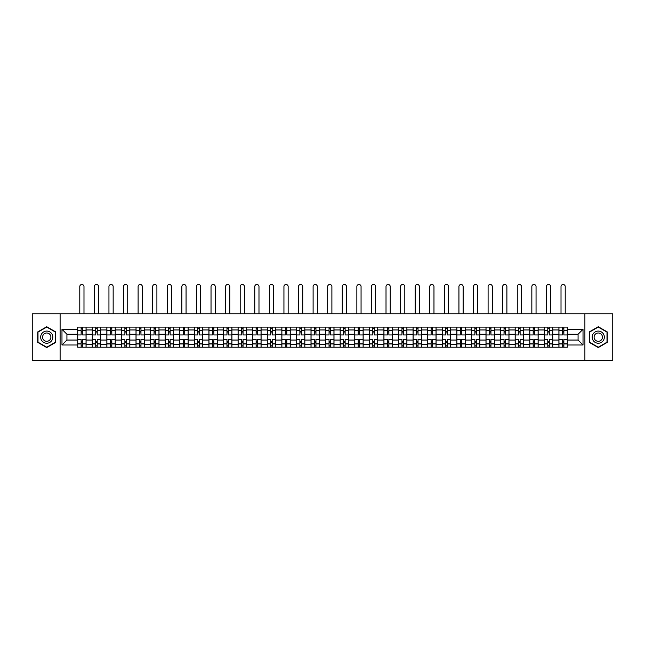 <?xml version="1.0" encoding="UTF-8"?>
<svg xmlns="http://www.w3.org/2000/svg" width="645" height="645" viewBox="0 0 645 645"><rect width="100%" height="100%" fill="white"/><g stroke="black" fill="none" stroke-linecap="round" stroke-linejoin="round"><path stroke-width="0.97" d="M584.894 360.523L612.75 360.523L612.75 313.784L32.25 313.784L32.25 360.523L584.894 360.523L584.894 313.784M92.259 347.204L92.259 329.958L86.091 329.958L86.091 347.204M86.091 329.958L86.091 327.104M92.259 329.958L92.259 327.104M100.676 327.104L100.676 347.204M106.844 347.204L106.844 327.104M115.262 327.104L115.262 347.204M121.429 347.204L121.429 327.104M129.839 327.104L129.839 347.204M136.014 347.204L136.014 327.104M144.424 327.104L144.424 347.204M150.591 347.204L150.591 327.104M159.009 327.104L159.009 347.204M165.176 347.204L165.176 327.104M173.586 327.104L173.586 347.204M179.762 347.204L179.762 327.104M188.171 327.104L188.171 347.204M194.339 347.204L194.339 327.104M202.756 327.104L202.756 347.204M208.924 347.204L208.924 327.104M217.341 327.104L217.341 347.204M223.509 347.204L223.509 327.104M231.918 327.104L231.918 347.204M238.086 347.204L238.086 327.104M246.503 327.104L246.503 347.204M252.671 347.204L252.671 327.104M261.088 327.104L261.088 347.204M267.256 347.204L267.256 327.104M275.665 327.104L275.665 347.204M281.841 347.204L281.841 327.104M290.25 327.104L290.25 347.204M296.418 347.204L296.418 327.104M304.835 327.104L304.835 347.204M311.003 347.204L311.003 327.104M319.412 327.104L319.412 347.204M325.588 347.204L325.588 327.104M333.997 327.104L333.997 347.204M340.165 347.204L340.165 327.104M348.582 327.104L348.582 347.204M354.75 347.204L354.75 327.104M363.159 327.104L363.159 347.204M369.335 347.204L369.335 327.104M377.744 327.104L377.744 347.204M383.912 347.204L383.912 327.104M392.329 327.104L392.329 347.204M398.497 347.204L398.497 327.104M406.914 327.104L406.914 347.204M413.082 347.204L413.082 327.104M421.491 327.104L421.491 347.204M427.659 347.204L427.659 327.104M436.076 327.104L436.076 347.204M442.244 347.204L442.244 327.104M450.662 327.104L450.662 347.204M456.829 347.204L456.829 327.104M465.238 327.104L465.238 347.204M471.414 347.204L471.414 327.104M479.824 327.104L479.824 347.204M485.991 347.204L485.991 327.104M494.409 327.104L494.409 347.204M500.576 347.204L500.576 327.104M508.986 327.104L508.986 347.204M515.162 347.204L515.162 327.104M523.571 327.104L523.571 347.204M529.738 347.204L529.738 327.104M538.156 327.104L538.156 347.204M544.324 347.204L544.324 327.104M552.741 327.104L552.741 347.204M558.909 347.204L558.909 327.104M558.909 340.052L552.741 340.052M544.324 340.052L538.156 340.052M529.738 340.052L523.571 340.052M515.162 340.052L508.986 340.052M500.576 340.052L494.409 340.052M485.991 340.052L479.824 340.052M471.414 340.052L465.238 340.052M456.829 340.052L450.662 340.052M442.244 340.052L436.076 340.052M427.659 340.052L421.491 340.052M413.082 340.052L406.914 340.052M398.497 340.052L392.329 340.052M383.912 340.052L377.744 340.052M369.335 340.052L363.159 340.052M354.75 340.052L348.582 340.052M340.165 340.052L333.997 340.052M325.588 340.052L319.412 340.052M311.003 340.052L304.835 340.052M296.418 340.052L290.25 340.052M281.841 340.052L275.665 340.052M267.256 340.052L261.088 340.052M252.671 340.052L246.503 340.052M238.086 340.052L231.918 340.052M223.509 340.052L217.341 340.052M208.924 340.052L202.756 340.052M194.339 340.052L188.171 340.052M179.762 340.052L173.586 340.052M165.176 340.052L159.009 340.052M150.591 340.052L144.424 340.052M136.014 340.052L129.839 340.052M121.429 340.052L115.262 340.052M106.844 340.052L100.676 340.052M92.259 340.052L86.091 340.052M558.909 334.255L552.741 334.255M544.324 334.255L538.156 334.255M529.738 334.255L523.571 334.255M515.162 334.255L508.986 334.255M500.576 334.255L494.409 334.255M485.991 334.255L479.824 334.255M471.414 334.255L465.238 334.255M456.829 334.255L450.662 334.255M442.244 334.255L436.076 334.255M427.659 334.255L421.491 334.255M413.082 334.255L406.914 334.255M398.497 334.255L392.329 334.255M383.912 334.255L377.744 334.255M369.335 334.255L363.159 334.255M354.75 334.255L348.582 334.255M340.165 334.255L333.997 334.255M325.588 334.255L319.412 334.255M311.003 334.255L304.835 334.255M296.418 334.255L290.25 334.255M281.841 334.255L275.665 334.255M267.256 334.255L261.088 334.255M252.671 334.255L246.503 334.255M238.086 334.255L231.918 334.255M223.509 334.255L217.341 334.255M208.924 334.255L202.756 334.255M194.339 334.255L188.171 334.255M179.762 334.255L173.586 334.255M165.176 334.255L159.009 334.255M150.591 334.255L144.424 334.255M136.014 334.255L129.839 334.255M121.429 334.255L115.262 334.255M106.844 334.255L100.676 334.255M92.259 334.255L86.091 334.255M66.927 340.052L77.682 340.052L77.682 334.255L66.927 334.255L66.927 340.052L61.976 345.002L61.976 329.297L77.682 329.297L77.682 334.255M567.318 334.255L567.318 340.052L578.073 340.052L578.073 334.255L567.318 334.255L567.318 327.104L77.682 327.104L77.682 329.297M567.318 329.297L583.024 329.297L583.024 345.002L567.318 345.002L567.318 340.052M77.682 340.052L77.682 347.204L567.318 347.204L567.318 345.002M77.682 345.002L61.976 345.002M60.106 360.523L60.106 313.784M55.76 331.941L46.738 326.733L37.716 331.941L37.716 342.358L46.738 347.566L55.76 342.358L55.76 331.941M607.284 331.941L598.262 326.733L589.24 331.941L589.24 342.358L598.262 347.566L607.284 342.358L607.284 331.941M82.633 345.801L81.141 345.801M81.141 328.507L82.633 328.507M97.218 345.801L95.718 345.801M95.718 328.507L97.218 328.507M111.803 345.801L110.303 345.801M110.303 328.507L111.803 328.507M126.38 345.801L124.888 345.801M124.888 328.507L126.38 328.507M140.965 345.801L139.473 345.801M139.473 328.507L140.965 328.507M155.55 345.801L154.05 345.801M154.05 328.507L155.55 328.507M170.127 345.801L168.635 345.801M168.635 328.507L170.127 328.507M184.712 345.801L183.22 345.801M183.22 328.507L184.712 328.507M199.297 345.801L197.797 345.801M197.797 328.507L199.297 328.507M213.882 345.801L212.382 345.801M212.382 328.507L213.882 328.507M228.459 345.801L226.967 345.801M226.967 328.507L228.459 328.507M243.044 345.801L241.544 345.801M241.544 328.507L243.044 328.507M257.629 345.801L256.13 345.801M256.13 328.507L257.629 328.507M272.206 345.801L270.715 345.801M270.715 328.507L272.206 328.507M286.791 345.801L285.3 345.801M285.3 328.507L286.791 328.507M301.376 345.801L299.877 345.801M299.877 328.507L301.376 328.507M315.953 345.801L314.462 345.801M314.462 328.507L315.953 328.507M330.538 345.801L329.047 345.801M329.047 328.507L330.538 328.507M345.123 345.801L343.624 345.801M343.624 328.507L345.123 328.507M359.7 345.801L358.209 345.801M358.209 328.507L359.7 328.507M374.285 345.801L372.794 345.801M372.794 328.507L374.285 328.507M388.87 345.801L387.371 345.801M387.371 328.507L388.87 328.507M403.456 345.801L401.956 345.801M401.956 328.507L403.456 328.507M418.033 345.801L416.541 345.801M416.541 328.507L418.033 328.507M432.618 345.801L431.118 345.801M431.118 328.507L432.618 328.507M447.203 345.801L445.703 345.801M445.703 328.507L447.203 328.507M461.78 345.801L460.288 345.801M460.288 328.507L461.78 328.507M476.365 345.801L474.873 345.801M474.873 328.507L476.365 328.507M490.95 345.801L489.45 345.801M489.45 328.507L490.95 328.507M505.527 345.801L504.035 345.801M504.035 328.507L505.527 328.507M520.112 345.801L518.62 345.801M518.62 328.507L520.112 328.507M534.697 345.801L533.197 345.801M533.197 328.507L534.697 328.507M549.282 345.801L547.782 345.801M547.782 328.507L549.282 328.507M563.859 345.801L562.367 345.801M562.367 328.507L563.859 328.507M61.976 329.297L66.927 334.255M578.073 340.052L583.024 345.002M578.073 334.255L583.024 329.297M86.043 347.204L86.043 334.957L82.633 334.957L82.633 327.104M81.141 327.104L81.141 334.957L77.731 334.957L77.731 327.104M83.987 313.784L83.987 286.582A2.104 2.104 0 0 0 81.891 284.477A2.104 2.104 0 0 0 79.787 286.582L79.787 313.784M86.043 334.957L86.043 327.104M77.731 347.204L77.731 339.351L81.141 339.351L81.141 347.204M82.633 347.204L82.633 339.351L86.043 339.351M81.141 332.901L82.633 332.901M77.731 339.351L77.731 334.957M82.633 341.407L81.141 341.407M82.633 345.986L81.141 345.986M81.141 342.624L82.633 342.624M82.633 331.683L81.141 331.683M81.141 328.321L82.633 328.321M41.474 340.189A6.079 6.079 0 0 0 49.778 342.414A6.079 6.079 0 0 0 52.003 334.118A6.079 6.079 0 0 0 43.699 331.893A6.079 6.079 0 0 0 41.474 340.189M43.134 339.23A4.16 4.16 0 0 0 48.818 340.753A4.16 4.16 0 0 0 50.342 335.069A4.16 4.16 0 0 0 44.658 333.554A4.16 4.16 0 0 0 43.134 339.23M46.738 327.063L55.478 332.111L55.478 342.197L46.738 347.244L37.999 342.197L37.999 332.111L46.738 327.063M592.997 340.189A6.079 6.079 0 0 0 601.301 342.414A6.079 6.079 0 0 0 603.526 334.118A6.079 6.079 0 0 0 595.222 331.893A6.079 6.079 0 0 0 592.997 340.189M594.658 339.23A4.16 4.16 0 0 0 600.342 340.753A4.16 4.16 0 0 0 601.866 335.069A4.16 4.16 0 0 0 596.182 333.554A4.16 4.16 0 0 0 594.658 339.23M598.262 327.063L607.001 332.111L607.001 342.197L598.262 347.244L589.522 342.197L589.522 332.111L598.262 327.063M100.628 347.204L100.628 334.957L97.218 334.957L97.218 327.104M95.718 327.104L95.718 334.957L92.308 334.957L92.308 327.104M98.572 313.784L98.572 286.582A2.104 2.104 0 0 0 96.468 284.477A2.104 2.104 0 0 0 94.364 286.582L94.364 313.784M100.628 334.957L100.628 327.104M92.308 347.204L92.308 339.351L95.718 339.351L95.718 347.204M97.218 347.204L97.218 339.351L100.628 339.351M95.718 332.901L97.218 332.901M92.308 339.351L92.308 334.957M97.218 341.407L95.718 341.407M97.218 345.986L95.718 345.986M95.718 342.624L97.218 342.624M97.218 331.683L95.718 331.683M95.718 328.321L97.218 328.321M115.213 347.204L115.213 334.957L111.803 334.957L111.803 327.104M110.303 327.104L110.303 334.957L106.893 334.957L106.893 327.104M113.157 313.784L113.157 286.582A2.104 2.104 0 0 0 111.053 284.477A2.104 2.104 0 0 0 108.949 286.582L108.949 313.784M115.213 334.957L115.213 327.104M106.893 347.204L106.893 339.351L110.303 339.351L110.303 347.204M111.803 347.204L111.803 339.351L115.213 339.351M110.303 332.901L111.803 332.901M106.893 339.351L106.893 334.957M111.803 341.407L110.303 341.407M111.803 345.986L110.303 345.986M110.303 342.624L111.803 342.624M111.803 331.683L110.303 331.683M110.303 328.321L111.803 328.321M129.798 347.204L129.798 334.957L126.38 334.957L126.38 327.104M124.888 327.104L124.888 334.957L121.478 334.957L121.478 327.104M127.734 313.784L127.734 286.582A2.104 2.104 0 0 0 125.638 284.477A2.104 2.104 0 0 0 123.534 286.582L123.534 313.784M129.798 334.957L129.798 327.104M121.478 347.204L121.478 339.351L124.888 339.351L124.888 347.204M126.38 347.204L126.38 339.351L129.798 339.351M124.888 332.901L126.38 332.901M121.478 339.351L121.478 334.957M126.38 341.407L124.888 341.407M126.38 345.986L124.888 345.986M124.888 342.624L126.38 342.624M126.38 331.683L124.888 331.683M124.888 328.321L126.38 328.321M144.375 347.204L144.375 334.957L140.965 334.957L140.965 327.104M139.473 327.104L139.473 334.957L136.055 334.957L136.055 327.104M142.319 313.784L142.319 286.582A2.104 2.104 0 0 0 140.215 284.477A2.104 2.104 0 0 0 138.111 286.582L138.111 313.784M144.375 334.957L144.375 327.104M136.055 347.204L136.055 339.351L139.473 339.351L139.473 347.204M140.965 347.204L140.965 339.351L144.375 339.351M139.473 332.901L140.965 332.901M136.055 339.351L136.055 334.957M140.965 341.407L139.473 341.407M140.965 345.986L139.473 345.986M139.473 342.624L140.965 342.624M140.965 331.683L139.473 331.683M139.473 328.321L140.965 328.321M158.96 347.204L158.96 334.957L155.55 334.957L155.55 327.104M154.05 327.104L154.05 334.957L150.64 334.957L150.64 327.104M156.904 313.784L156.904 286.582A2.104 2.104 0 0 0 154.8 284.477A2.104 2.104 0 0 0 152.696 286.582L152.696 313.784M158.96 334.957L158.96 327.104M150.64 347.204L150.64 339.351L154.05 339.351L154.05 347.204M155.55 347.204L155.55 339.351L158.96 339.351M154.05 332.901L155.55 332.901M150.64 339.351L150.64 334.957M155.55 341.407L154.05 341.407M155.55 345.986L154.05 345.986M154.05 342.624L155.55 342.624M155.55 331.683L154.05 331.683M154.05 328.321L155.55 328.321M173.545 347.204L173.545 334.957L170.127 334.957L170.127 327.104M168.635 327.104L168.635 334.957L165.225 334.957L165.225 327.104M171.489 313.784L171.489 286.582A2.104 2.104 0 0 0 169.385 284.477A2.104 2.104 0 0 0 167.281 286.582L167.281 313.784M173.545 334.957L173.545 327.104M165.225 347.204L165.225 339.351L168.635 339.351L168.635 347.204M170.127 347.204L170.127 339.351L173.545 339.351M168.635 332.901L170.127 332.901M165.225 339.351L165.225 334.957M170.127 341.407L168.635 341.407M170.127 345.986L168.635 345.986M168.635 342.624L170.127 342.624M170.127 331.683L168.635 331.683M168.635 328.321L170.127 328.321M188.122 347.204L188.122 334.957L184.712 334.957L184.712 327.104M183.22 327.104L183.22 334.957L179.802 334.957L179.802 327.104M186.066 313.784L186.066 286.582A2.104 2.104 0 0 0 183.962 284.477A2.104 2.104 0 0 0 181.866 286.582L181.866 313.784M188.122 334.957L188.122 327.104M179.802 347.204L179.802 339.351L183.22 339.351L183.22 347.204M184.712 347.204L184.712 339.351L188.122 339.351M183.22 332.901L184.712 332.901M179.802 339.351L179.802 334.957M184.712 341.407L183.22 341.407M184.712 345.986L183.22 345.986M183.22 342.624L184.712 342.624M184.712 331.683L183.22 331.683M183.22 328.321L184.712 328.321M202.707 347.204L202.707 334.957L199.297 334.957L199.297 327.104M197.797 327.104L197.797 334.957L194.387 334.957L194.387 327.104M200.651 313.784L200.651 286.582A2.104 2.104 0 0 0 198.547 284.477A2.104 2.104 0 0 0 196.443 286.582L196.443 313.784M202.707 334.957L202.707 327.104M194.387 347.204L194.387 339.351L197.797 339.351L197.797 347.204M199.297 347.204L199.297 339.351L202.707 339.351M197.797 332.901L199.297 332.901M194.387 339.351L194.387 334.957M199.297 341.407L197.797 341.407M199.297 345.986L197.797 345.986M197.797 342.624L199.297 342.624M199.297 331.683L197.797 331.683M197.797 328.321L199.297 328.321M217.292 347.204L217.292 334.957L213.882 334.957L213.882 327.104M212.382 327.104L212.382 334.957L208.972 334.957L208.972 327.104M215.236 313.784L215.236 286.582A2.104 2.104 0 0 0 213.132 284.477A2.104 2.104 0 0 0 211.028 286.582L211.028 313.784M217.292 334.957L217.292 327.104M208.972 347.204L208.972 339.351L212.382 339.351L212.382 347.204M213.882 347.204L213.882 339.351L217.292 339.351M212.382 332.901L213.882 332.901M208.972 339.351L208.972 334.957M213.882 341.407L212.382 341.407M213.882 345.986L212.382 345.986M212.382 342.624L213.882 342.624M213.882 331.683L212.382 331.683M212.382 328.321L213.882 328.321M231.869 347.204L231.869 334.957L228.459 334.957L228.459 327.104M226.967 327.104L226.967 334.957L223.557 334.957L223.557 327.104M229.814 313.784L229.814 286.582A2.104 2.104 0 0 0 227.709 284.477A2.104 2.104 0 0 0 225.613 286.582L225.613 313.784M231.869 334.957L231.869 327.104M223.557 347.204L223.557 339.351L226.967 339.351L226.967 347.204M228.459 347.204L228.459 339.351L231.869 339.351M226.967 332.901L228.459 332.901M223.557 339.351L223.557 334.957M228.459 341.407L226.967 341.407M228.459 345.986L226.967 345.986M226.967 342.624L228.459 342.624M228.459 331.683L226.967 331.683M226.967 328.321L228.459 328.321M246.455 347.204L246.455 334.957L243.044 334.957L243.044 327.104M241.544 327.104L241.544 334.957L238.134 334.957L238.134 327.104M244.399 313.784L244.399 286.582A2.104 2.104 0 0 0 242.294 284.477A2.104 2.104 0 0 0 240.19 286.582L240.19 313.784M246.455 334.957L246.455 327.104M238.134 347.204L238.134 339.351L241.544 339.351L241.544 347.204M243.044 347.204L243.044 339.351L246.455 339.351M241.544 332.901L243.044 332.901M238.134 339.351L238.134 334.957M243.044 341.407L241.544 341.407M243.044 345.986L241.544 345.986M241.544 342.624L243.044 342.624M243.044 331.683L241.544 331.683M241.544 328.321L243.044 328.321M261.04 347.204L261.04 334.957L257.629 334.957L257.629 327.104M256.13 327.104L256.13 334.957L252.719 334.957L252.719 327.104M258.984 313.784L258.984 286.582A2.104 2.104 0 0 0 256.879 284.477A2.104 2.104 0 0 0 254.775 286.582L254.775 313.784M261.04 334.957L261.04 327.104M252.719 347.204L252.719 339.351L256.13 339.351L256.13 347.204M257.629 347.204L257.629 339.351L261.04 339.351M256.13 332.901L257.629 332.901M252.719 339.351L252.719 334.957M257.629 341.407L256.13 341.407M257.629 345.986L256.13 345.986M256.13 342.624L257.629 342.624M257.629 331.683L256.13 331.683M256.13 328.321L257.629 328.321M275.625 347.204L275.625 334.957L272.206 334.957L272.206 327.104M270.715 327.104L270.715 334.957L267.304 334.957L267.304 327.104M273.561 313.784L273.561 286.582A2.104 2.104 0 0 0 271.464 284.477A2.104 2.104 0 0 0 269.36 286.582L269.36 313.784M275.625 334.957L275.625 327.104M267.304 347.204L267.304 339.351L270.715 339.351L270.715 347.204M272.206 347.204L272.206 339.351L275.625 339.351M270.715 332.901L272.206 332.901M267.304 339.351L267.304 334.957M272.206 341.407L270.715 341.407M272.206 345.986L270.715 345.986M270.715 342.624L272.206 342.624M272.206 331.683L270.715 331.683M270.715 328.321L272.206 328.321M290.202 347.204L290.202 334.957L286.791 334.957L286.791 327.104M285.3 327.104L285.3 334.957L281.881 334.957L281.881 327.104M288.146 313.784L288.146 286.582A2.104 2.104 0 0 0 286.041 284.477A2.104 2.104 0 0 0 283.937 286.582L283.937 313.784M290.202 334.957L290.202 327.104M281.881 347.204L281.881 339.351L285.3 339.351L285.3 347.204M286.791 347.204L286.791 339.351L290.202 339.351M285.3 332.901L286.791 332.901M281.881 339.351L281.881 334.957M286.791 341.407L285.3 341.407M286.791 345.986L285.3 345.986M285.3 342.624L286.791 342.624M286.791 331.683L285.3 331.683M285.3 328.321L286.791 328.321M304.787 347.204L304.787 334.957L301.376 334.957L301.376 327.104M299.877 327.104L299.877 334.957L296.466 334.957L296.466 327.104M302.731 313.784L302.731 286.582A2.104 2.104 0 0 0 300.626 284.477A2.104 2.104 0 0 0 298.522 286.582L298.522 313.784M304.787 334.957L304.787 327.104M296.466 347.204L296.466 339.351L299.877 339.351L299.877 347.204M301.376 347.204L301.376 339.351L304.787 339.351M299.877 332.901L301.376 332.901M296.466 339.351L296.466 334.957M301.376 341.407L299.877 341.407M301.376 345.986L299.877 345.986M299.877 342.624L301.376 342.624M301.376 331.683L299.877 331.683M299.877 328.321L301.376 328.321M319.372 347.204L319.372 334.957L315.953 334.957L315.953 327.104M314.462 327.104L314.462 334.957L311.051 334.957L311.051 327.104M317.316 313.784L317.316 286.582A2.104 2.104 0 0 0 315.212 284.477A2.104 2.104 0 0 0 313.107 286.582L313.107 313.784M319.372 334.957L319.372 327.104M311.051 347.204L311.051 339.351L314.462 339.351L314.462 347.204M315.953 347.204L315.953 339.351L319.372 339.351M314.462 332.901L315.953 332.901M311.051 339.351L311.051 334.957M315.953 341.407L314.462 341.407M315.953 345.986L314.462 345.986M314.462 342.624L315.953 342.624M315.953 331.683L314.462 331.683M314.462 328.321L315.953 328.321M333.949 347.204L333.949 334.957L330.538 334.957L330.538 327.104M329.047 327.104L329.047 334.957L325.628 334.957L325.628 327.104M331.893 313.784L331.893 286.582A2.104 2.104 0 0 0 329.788 284.477A2.104 2.104 0 0 0 327.684 286.582L327.684 313.784M333.949 334.957L333.949 327.104M325.628 347.204L325.628 339.351L329.047 339.351L329.047 347.204M330.538 347.204L330.538 339.351L333.949 339.351M329.047 332.901L330.538 332.901M325.628 339.351L325.628 334.957M330.538 341.407L329.047 341.407M330.538 345.986L329.047 345.986M329.047 342.624L330.538 342.624M330.538 331.683L329.047 331.683M329.047 328.321L330.538 328.321M348.534 347.204L348.534 334.957L345.123 334.957L345.123 327.104M343.624 327.104L343.624 334.957L340.213 334.957L340.213 327.104M346.478 313.784L346.478 286.582A2.104 2.104 0 0 0 344.374 284.477A2.104 2.104 0 0 0 342.269 286.582L342.269 313.784M348.534 334.957L348.534 327.104M340.213 347.204L340.213 339.351L343.624 339.351L343.624 347.204M345.123 347.204L345.123 339.351L348.534 339.351M343.624 332.901L345.123 332.901M340.213 339.351L340.213 334.957M345.123 341.407L343.624 341.407M345.123 345.986L343.624 345.986M343.624 342.624L345.123 342.624M345.123 331.683L343.624 331.683M343.624 328.321L345.123 328.321M363.119 347.204L363.119 334.957L359.7 334.957L359.7 327.104M358.209 327.104L358.209 334.957L354.798 334.957L354.798 327.104M361.063 313.784L361.063 286.582A2.104 2.104 0 0 0 358.959 284.477A2.104 2.104 0 0 0 356.854 286.582L356.854 313.784M363.119 334.957L363.119 327.104M354.798 347.204L354.798 339.351L358.209 339.351L358.209 347.204M359.7 347.204L359.7 339.351L363.119 339.351M358.209 332.901L359.7 332.901M354.798 339.351L354.798 334.957M359.7 341.407L358.209 341.407M359.7 345.986L358.209 345.986M358.209 342.624L359.7 342.624M359.7 331.683L358.209 331.683M358.209 328.321L359.7 328.321M377.696 347.204L377.696 334.957L374.285 334.957L374.285 327.104M372.794 327.104L372.794 334.957L369.375 334.957L369.375 327.104M375.64 313.784L375.64 286.582A2.104 2.104 0 0 0 373.536 284.477A2.104 2.104 0 0 0 371.439 286.582L371.439 313.784M377.696 334.957L377.696 327.104M369.375 347.204L369.375 339.351L372.794 339.351L372.794 347.204M374.285 347.204L374.285 339.351L377.696 339.351M372.794 332.901L374.285 332.901M369.375 339.351L369.375 334.957M374.285 341.407L372.794 341.407M374.285 345.986L372.794 345.986M372.794 342.624L374.285 342.624M374.285 331.683L372.794 331.683M372.794 328.321L374.285 328.321M392.281 347.204L392.281 334.957L388.87 334.957L388.87 327.104M387.371 327.104L387.371 334.957L383.96 334.957L383.96 327.104M390.225 313.784L390.225 286.582A2.104 2.104 0 0 0 388.121 284.477A2.104 2.104 0 0 0 386.016 286.582L386.016 313.784M392.281 334.957L392.281 327.104M383.96 347.204L383.96 339.351L387.371 339.351L387.371 347.204M388.87 347.204L388.87 339.351L392.281 339.351M387.371 332.901L388.87 332.901M383.96 339.351L383.96 334.957M388.87 341.407L387.371 341.407M388.87 345.986L387.371 345.986M387.371 342.624L388.87 342.624M388.87 331.683L387.371 331.683M387.371 328.321L388.87 328.321M406.866 347.204L406.866 334.957L403.456 334.957L403.456 327.104M401.956 327.104L401.956 334.957L398.546 334.957L398.546 327.104M404.81 313.784L404.81 286.582A2.104 2.104 0 0 0 402.706 284.477A2.104 2.104 0 0 0 400.601 286.582L400.601 313.784M406.866 334.957L406.866 327.104M398.546 347.204L398.546 339.351L401.956 339.351L401.956 347.204M403.456 347.204L403.456 339.351L406.866 339.351M401.956 332.901L403.456 332.901M398.546 339.351L398.546 334.957M403.456 341.407L401.956 341.407M403.456 345.986L401.956 345.986M401.956 342.624L403.456 342.624M403.456 331.683L401.956 331.683M401.956 328.321L403.456 328.321M421.443 347.204L421.443 334.957L418.033 334.957L418.033 327.104M416.541 327.104L416.541 334.957L413.131 334.957L413.131 327.104M419.387 313.784L419.387 286.582A2.104 2.104 0 0 0 417.291 284.477A2.104 2.104 0 0 0 415.187 286.582L415.187 313.784M421.443 334.957L421.443 327.104M413.131 347.204L413.131 339.351L416.541 339.351L416.541 347.204M418.033 347.204L418.033 339.351L421.443 339.351M416.541 332.901L418.033 332.901M413.131 339.351L413.131 334.957M418.033 341.407L416.541 341.407M418.033 345.986L416.541 345.986M416.541 342.624L418.033 342.624M418.033 331.683L416.541 331.683M416.541 328.321L418.033 328.321M436.028 347.204L436.028 334.957L432.618 334.957L432.618 327.104M431.118 327.104L431.118 334.957L427.708 334.957L427.708 327.104M433.972 313.784L433.972 286.582A2.104 2.104 0 0 0 431.868 284.477A2.104 2.104 0 0 0 429.763 286.582L429.763 313.784M436.028 334.957L436.028 327.104M427.708 347.204L427.708 339.351L431.118 339.351L431.118 347.204M432.618 347.204L432.618 339.351L436.028 339.351M431.118 332.901L432.618 332.901M427.708 339.351L427.708 334.957M432.618 341.407L431.118 341.407M432.618 345.986L431.118 345.986M431.118 342.624L432.618 342.624M432.618 331.683L431.118 331.683M431.118 328.321L432.618 328.321M450.613 347.204L450.613 334.957L447.203 334.957L447.203 327.104M445.703 327.104L445.703 334.957L442.293 334.957L442.293 327.104M448.557 313.784L448.557 286.582A2.104 2.104 0 0 0 446.453 284.477A2.104 2.104 0 0 0 444.349 286.582L444.349 313.784M450.613 334.957L450.613 327.104M442.293 347.204L442.293 339.351L445.703 339.351L445.703 347.204M447.203 347.204L447.203 339.351L450.613 339.351M445.703 332.901L447.203 332.901M442.293 339.351L442.293 334.957M447.203 341.407L445.703 341.407M447.203 345.986L445.703 345.986M445.703 342.624L447.203 342.624M447.203 331.683L445.703 331.683M445.703 328.321L447.203 328.321M465.198 347.204L465.198 334.957L461.78 334.957L461.78 327.104M460.288 327.104L460.288 334.957L456.878 334.957L456.878 327.104M463.134 313.784L463.134 286.582A2.104 2.104 0 0 0 461.038 284.477A2.104 2.104 0 0 0 458.934 286.582L458.934 313.784M465.198 334.957L465.198 327.104M456.878 347.204L456.878 339.351L460.288 339.351L460.288 347.204M461.78 347.204L461.78 339.351L465.198 339.351M460.288 332.901L461.78 332.901M456.878 339.351L456.878 334.957M461.78 341.407L460.288 341.407M461.78 345.986L460.288 345.986M460.288 342.624L461.78 342.624M461.78 331.683L460.288 331.683M460.288 328.321L461.78 328.321M479.775 347.204L479.775 334.957L476.365 334.957L476.365 327.104M474.873 327.104L474.873 334.957L471.455 334.957L471.455 327.104M477.719 313.784L477.719 286.582A2.104 2.104 0 0 0 475.615 284.477A2.104 2.104 0 0 0 473.511 286.582L473.511 313.784M479.775 334.957L479.775 327.104M471.455 347.204L471.455 339.351L474.873 339.351L474.873 347.204M476.365 347.204L476.365 339.351L479.775 339.351M474.873 332.901L476.365 332.901M471.455 339.351L471.455 334.957M476.365 341.407L474.873 341.407M476.365 345.986L474.873 345.986M474.873 342.624L476.365 342.624M476.365 331.683L474.873 331.683M474.873 328.321L476.365 328.321M494.36 347.204L494.36 334.957L490.95 334.957L490.95 327.104M489.45 327.104L489.45 334.957L486.04 334.957L486.04 327.104M492.304 313.784L492.304 286.582A2.104 2.104 0 0 0 490.2 284.477A2.104 2.104 0 0 0 488.096 286.582L488.096 313.784M494.36 334.957L494.36 327.104M486.04 347.204L486.04 339.351L489.45 339.351L489.45 347.204M490.95 347.204L490.95 339.351L494.36 339.351M489.45 332.901L490.95 332.901M486.04 339.351L486.04 334.957M490.95 341.407L489.45 341.407M490.95 345.986L489.45 345.986M489.45 342.624L490.95 342.624M490.95 331.683L489.45 331.683M489.45 328.321L490.95 328.321M508.945 347.204L508.945 334.957L505.527 334.957L505.527 327.104M504.035 327.104L504.035 334.957L500.625 334.957L500.625 327.104M506.889 313.784L506.889 286.582A2.104 2.104 0 0 0 504.785 284.477A2.104 2.104 0 0 0 502.681 286.582L502.681 313.784M508.945 334.957L508.945 327.104M500.625 347.204L500.625 339.351L504.035 339.351L504.035 347.204M505.527 347.204L505.527 339.351L508.945 339.351M504.035 332.901L505.527 332.901M500.625 339.351L500.625 334.957M505.527 341.407L504.035 341.407M505.527 345.986L504.035 345.986M504.035 342.624L505.527 342.624M505.527 331.683L504.035 331.683M504.035 328.321L505.527 328.321M523.522 347.204L523.522 334.957L520.112 334.957L520.112 327.104M518.62 327.104L518.62 334.957L515.202 334.957L515.202 327.104M521.466 313.784L521.466 286.582A2.104 2.104 0 0 0 519.362 284.477A2.104 2.104 0 0 0 517.266 286.582L517.266 313.784M523.522 334.957L523.522 327.104M515.202 347.204L515.202 339.351L518.62 339.351L518.62 347.204M520.112 347.204L520.112 339.351L523.522 339.351M518.62 332.901L520.112 332.901M515.202 339.351L515.202 334.957M520.112 341.407L518.62 341.407M520.112 345.986L518.62 345.986M518.62 342.624L520.112 342.624M520.112 331.683L518.62 331.683M518.62 328.321L520.112 328.321M538.107 347.204L538.107 334.957L534.697 334.957L534.697 327.104M533.197 327.104L533.197 334.957L529.787 334.957L529.787 327.104M536.051 313.784L536.051 286.582A2.104 2.104 0 0 0 533.947 284.477A2.104 2.104 0 0 0 531.843 286.582L531.843 313.784M538.107 334.957L538.107 327.104M529.787 347.204L529.787 339.351L533.197 339.351L533.197 347.204M534.697 347.204L534.697 339.351L538.107 339.351M533.197 332.901L534.697 332.901M529.787 339.351L529.787 334.957M534.697 341.407L533.197 341.407M534.697 345.986L533.197 345.986M533.197 342.624L534.697 342.624M534.697 331.683L533.197 331.683M533.197 328.321L534.697 328.321M552.692 347.204L552.692 334.957L549.282 334.957L549.282 327.104M547.782 327.104L547.782 334.957L544.372 334.957L544.372 327.104M550.637 313.784L550.637 286.582A2.104 2.104 0 0 0 548.532 284.477A2.104 2.104 0 0 0 546.428 286.582L546.428 313.784M552.692 334.957L552.692 327.104M544.372 347.204L544.372 339.351L547.782 339.351L547.782 347.204M549.282 347.204L549.282 339.351L552.692 339.351M547.782 332.901L549.282 332.901M544.372 339.351L544.372 334.957M549.282 341.407L547.782 341.407M549.282 345.986L547.782 345.986M547.782 342.624L549.282 342.624M549.282 331.683L547.782 331.683M547.782 328.321L549.282 328.321M567.269 347.204L567.269 334.957L563.859 334.957L563.859 327.104M562.367 327.104L562.367 334.957L558.957 334.957L558.957 327.104M565.213 313.784L565.213 286.582A2.104 2.104 0 0 0 563.109 284.477A2.104 2.104 0 0 0 561.013 286.582L561.013 313.784M567.269 334.957L567.269 327.104M558.957 347.204L558.957 339.351L562.367 339.351L562.367 347.204M563.859 347.204L563.859 339.351L567.269 339.351M562.367 332.901L563.859 332.901M558.957 339.351L558.957 334.957M563.859 341.407L562.367 341.407M563.859 345.986L562.367 345.986M562.367 342.624L563.859 342.624M563.859 331.683L562.367 331.683M562.367 328.321L563.859 328.321M544.324 329.958L538.156 329.958M529.738 329.958L523.571 329.958M515.162 329.958L508.986 329.958M500.576 329.958L494.409 329.958M485.991 329.958L479.824 329.958M471.414 329.958L465.238 329.958M456.829 329.958L450.662 329.958M442.244 329.958L436.076 329.958M427.659 329.958L421.491 329.958M413.082 329.958L406.914 329.958M398.497 329.958L392.329 329.958M383.912 329.958L377.744 329.958M369.335 329.958L363.159 329.958M354.75 329.958L348.582 329.958M340.165 329.958L333.997 329.958M325.588 329.958L319.412 329.958M311.003 329.958L304.835 329.958M296.418 329.958L290.25 329.958M281.841 329.958L275.665 329.958M267.256 329.958L261.088 329.958M252.671 329.958L246.503 329.958M238.086 329.958L231.918 329.958M223.509 329.958L217.341 329.958M208.924 329.958L202.756 329.958M194.339 329.958L188.171 329.958M179.762 329.958L173.586 329.958M165.176 329.958L159.009 329.958M150.591 329.958L144.424 329.958M136.014 329.958L129.839 329.958M121.429 329.958L115.262 329.958M106.844 329.958L100.676 329.958M558.909 329.958L552.741 329.958M544.324 344.349L538.156 344.349M529.738 344.349L523.571 344.349M515.162 344.349L508.986 344.349M500.576 344.349L494.409 344.349M485.991 344.349L479.824 344.349M471.414 344.349L465.238 344.349M456.829 344.349L450.662 344.349M442.244 344.349L436.076 344.349M427.659 344.349L421.491 344.349M413.082 344.349L406.914 344.349M398.497 344.349L392.329 344.349M383.912 344.349L377.744 344.349M369.335 344.349L363.159 344.349M354.75 344.349L348.582 344.349M340.165 344.349L333.997 344.349M325.588 344.349L319.412 344.349M311.003 344.349L304.835 344.349M296.418 344.349L290.25 344.349M281.841 344.349L275.665 344.349M267.256 344.349L261.088 344.349M252.671 344.349L246.503 344.349M238.086 344.349L231.918 344.349M223.509 344.349L217.341 344.349M208.924 344.349L202.756 344.349M194.339 344.349L188.171 344.349M179.762 344.349L173.586 344.349M165.176 344.349L159.009 344.349M150.591 344.349L144.424 344.349M136.014 344.349L129.839 344.349M121.429 344.349L115.262 344.349M106.844 344.349L100.676 344.349M92.259 344.349L86.091 344.349M558.909 344.349L552.741 344.349M86.043 330.329L82.633 330.329M81.141 330.329L77.731 330.329M81.141 330.45L77.731 330.45M81.141 343.85L77.731 343.85M81.141 343.978L77.731 343.978M86.043 343.978L82.633 343.978M86.043 330.45L82.633 330.45M86.043 343.85L82.633 343.85M100.628 330.329L97.218 330.329M95.718 330.329L92.308 330.329M95.718 330.45L92.308 330.45M95.718 343.85L92.308 343.85M95.718 343.978L92.308 343.978M100.628 343.978L97.218 343.978M100.628 330.45L97.218 330.45M100.628 343.85L97.218 343.85M115.213 330.329L111.803 330.329M110.303 330.329L106.893 330.329M110.303 330.45L106.893 330.45M110.303 343.85L106.893 343.85M110.303 343.978L106.893 343.978M115.213 343.978L111.803 343.978M115.213 330.45L111.803 330.45M115.213 343.85L111.803 343.85M129.798 330.329L126.38 330.329M124.888 330.329L121.478 330.329M124.888 330.45L121.478 330.45M124.888 343.85L121.478 343.85M124.888 343.978L121.478 343.978M129.798 343.978L126.38 343.978M129.798 330.45L126.38 330.45M129.798 343.85L126.38 343.85M144.375 330.329L140.965 330.329M139.473 330.329L136.055 330.329M139.473 330.45L136.055 330.45M139.473 343.85L136.055 343.85M139.473 343.978L136.055 343.978M144.375 343.978L140.965 343.978M144.375 330.45L140.965 330.45M144.375 343.85L140.965 343.85M158.96 330.329L155.55 330.329M154.05 330.329L150.64 330.329M154.05 330.45L150.64 330.45M154.05 343.85L150.64 343.85M154.05 343.978L150.64 343.978M158.96 343.978L155.55 343.978M158.96 330.45L155.55 330.45M158.96 343.85L155.55 343.85M173.545 330.329L170.127 330.329M168.635 330.329L165.225 330.329M168.635 330.45L165.225 330.45M168.635 343.85L165.225 343.85M168.635 343.978L165.225 343.978M173.545 343.978L170.127 343.978M173.545 330.45L170.127 330.45M173.545 343.85L170.127 343.85M188.122 330.329L184.712 330.329M183.22 330.329L179.802 330.329M183.22 330.45L179.802 330.45M183.22 343.85L179.802 343.85M183.22 343.978L179.802 343.978M188.122 343.978L184.712 343.978M188.122 330.45L184.712 330.45M188.122 343.85L184.712 343.85M202.707 330.329L199.297 330.329M197.797 330.329L194.387 330.329M197.797 330.45L194.387 330.45M197.797 343.85L194.387 343.85M197.797 343.978L194.387 343.978M202.707 343.978L199.297 343.978M202.707 330.45L199.297 330.45M202.707 343.85L199.297 343.85M217.292 330.329L213.882 330.329M212.382 330.329L208.972 330.329M212.382 330.45L208.972 330.45M212.382 343.85L208.972 343.85M212.382 343.978L208.972 343.978M217.292 343.978L213.882 343.978M217.292 330.45L213.882 330.45M217.292 343.85L213.882 343.85M231.869 330.329L228.459 330.329M226.967 330.329L223.557 330.329M226.967 330.45L223.557 330.45M226.967 343.85L223.557 343.85M226.967 343.978L223.557 343.978M231.869 343.978L228.459 343.978M231.869 330.45L228.459 330.45M231.869 343.85L228.459 343.85M246.455 330.329L243.044 330.329M241.544 330.329L238.134 330.329M241.544 330.45L238.134 330.45M241.544 343.85L238.134 343.85M241.544 343.978L238.134 343.978M246.455 343.978L243.044 343.978M246.455 330.45L243.044 330.45M246.455 343.85L243.044 343.85M261.04 330.329L257.629 330.329M256.13 330.329L252.719 330.329M256.13 330.45L252.719 330.45M256.13 343.85L252.719 343.85M256.13 343.978L252.719 343.978M261.04 343.978L257.629 343.978M261.04 330.45L257.629 330.45M261.04 343.85L257.629 343.85M275.625 330.329L272.206 330.329M270.715 330.329L267.304 330.329M270.715 330.45L267.304 330.45M270.715 343.85L267.304 343.85M270.715 343.978L267.304 343.978M275.625 343.978L272.206 343.978M275.625 330.45L272.206 330.45M275.625 343.85L272.206 343.85M290.202 330.329L286.791 330.329M285.3 330.329L281.881 330.329M285.3 330.45L281.881 330.45M285.3 343.85L281.881 343.85M285.3 343.978L281.881 343.978M290.202 343.978L286.791 343.978M290.202 330.45L286.791 330.45M290.202 343.85L286.791 343.85M304.787 330.329L301.376 330.329M299.877 330.329L296.466 330.329M299.877 330.45L296.466 330.45M299.877 343.85L296.466 343.85M299.877 343.978L296.466 343.978M304.787 343.978L301.376 343.978M304.787 330.45L301.376 330.45M304.787 343.85L301.376 343.85M319.372 330.329L315.953 330.329M314.462 330.329L311.051 330.329M314.462 330.45L311.051 330.45M314.462 343.85L311.051 343.85M314.462 343.978L311.051 343.978M319.372 343.978L315.953 343.978M319.372 330.45L315.953 330.45M319.372 343.85L315.953 343.85M333.949 330.329L330.538 330.329M329.047 330.329L325.628 330.329M329.047 330.45L325.628 330.45M329.047 343.85L325.628 343.85M329.047 343.978L325.628 343.978M333.949 343.978L330.538 343.978M333.949 330.45L330.538 330.45M333.949 343.85L330.538 343.85M348.534 330.329L345.123 330.329M343.624 330.329L340.213 330.329M343.624 330.45L340.213 330.45M343.624 343.85L340.213 343.85M343.624 343.978L340.213 343.978M348.534 343.978L345.123 343.978M348.534 330.45L345.123 330.45M348.534 343.85L345.123 343.85M363.119 330.329L359.7 330.329M358.209 330.329L354.798 330.329M358.209 330.45L354.798 330.45M358.209 343.85L354.798 343.85M358.209 343.978L354.798 343.978M363.119 343.978L359.7 343.978M363.119 330.45L359.7 330.45M363.119 343.85L359.7 343.85M377.696 330.329L374.285 330.329M372.794 330.329L369.375 330.329M372.794 330.45L369.375 330.45M372.794 343.85L369.375 343.85M372.794 343.978L369.375 343.978M377.696 343.978L374.285 343.978M377.696 330.45L374.285 330.45M377.696 343.85L374.285 343.85M392.281 330.329L388.87 330.329M387.371 330.329L383.96 330.329M387.371 330.45L383.96 330.45M387.371 343.85L383.96 343.85M387.371 343.978L383.96 343.978M392.281 343.978L388.87 343.978M392.281 330.45L388.87 330.45M392.281 343.85L388.87 343.85M406.866 330.329L403.456 330.329M401.956 330.329L398.546 330.329M401.956 330.45L398.546 330.45M401.956 343.85L398.546 343.85M401.956 343.978L398.546 343.978M406.866 343.978L403.456 343.978M406.866 330.45L403.456 330.45M406.866 343.85L403.456 343.85M421.443 330.329L418.033 330.329M416.541 330.329L413.131 330.329M416.541 330.45L413.131 330.45M416.541 343.85L413.131 343.85M416.541 343.978L413.131 343.978M421.443 343.978L418.033 343.978M421.443 330.45L418.033 330.45M421.443 343.85L418.033 343.85M436.028 330.329L432.618 330.329M431.118 330.329L427.708 330.329M431.118 330.45L427.708 330.45M431.118 343.85L427.708 343.85M431.118 343.978L427.708 343.978M436.028 343.978L432.618 343.978M436.028 330.45L432.618 330.45M436.028 343.85L432.618 343.85M450.613 330.329L447.203 330.329M445.703 330.329L442.293 330.329M445.703 330.45L442.293 330.45M445.703 343.85L442.293 343.85M445.703 343.978L442.293 343.978M450.613 343.978L447.203 343.978M450.613 330.45L447.203 330.45M450.613 343.85L447.203 343.85M465.198 330.329L461.78 330.329M460.288 330.329L456.878 330.329M460.288 330.45L456.878 330.45M460.288 343.85L456.878 343.85M460.288 343.978L456.878 343.978M465.198 343.978L461.78 343.978M465.198 330.45L461.78 330.45M465.198 343.85L461.78 343.85M479.775 330.329L476.365 330.329M474.873 330.329L471.455 330.329M474.873 330.45L471.455 330.45M474.873 343.85L471.455 343.85M474.873 343.978L471.455 343.978M479.775 343.978L476.365 343.978M479.775 330.45L476.365 330.45M479.775 343.85L476.365 343.85M494.36 330.329L490.95 330.329M489.45 330.329L486.04 330.329M489.45 330.45L486.04 330.45M489.45 343.85L486.04 343.85M489.45 343.978L486.04 343.978M494.36 343.978L490.95 343.978M494.36 330.45L490.95 330.45M494.36 343.85L490.95 343.85M508.945 330.329L505.527 330.329M504.035 330.329L500.625 330.329M504.035 330.45L500.625 330.45M504.035 343.85L500.625 343.85M504.035 343.978L500.625 343.978M508.945 343.978L505.527 343.978M508.945 330.45L505.527 330.45M508.945 343.85L505.527 343.85M523.522 330.329L520.112 330.329M518.62 330.329L515.202 330.329M518.62 330.45L515.202 330.45M518.62 343.85L515.202 343.85M518.62 343.978L515.202 343.978M523.522 343.978L520.112 343.978M523.522 330.45L520.112 330.45M523.522 343.85L520.112 343.85M538.107 330.329L534.697 330.329M533.197 330.329L529.787 330.329M533.197 330.45L529.787 330.45M533.197 343.85L529.787 343.85M533.197 343.978L529.787 343.978M538.107 343.978L534.697 343.978M538.107 330.45L534.697 330.45M538.107 343.85L534.697 343.85M552.692 330.329L549.282 330.329M547.782 330.329L544.372 330.329M547.782 330.45L544.372 330.45M547.782 343.85L544.372 343.85M547.782 343.978L544.372 343.978M552.692 343.978L549.282 343.978M552.692 330.45L549.282 330.45M552.692 343.85L549.282 343.85M567.269 330.329L563.859 330.329M562.367 330.329L558.957 330.329M562.367 330.45L558.957 330.45M562.367 343.85L558.957 343.85M562.367 343.978L558.957 343.978M567.269 343.978L563.859 343.978M567.269 330.45L563.859 330.45M567.269 343.85L563.859 343.85"/></g></svg>
